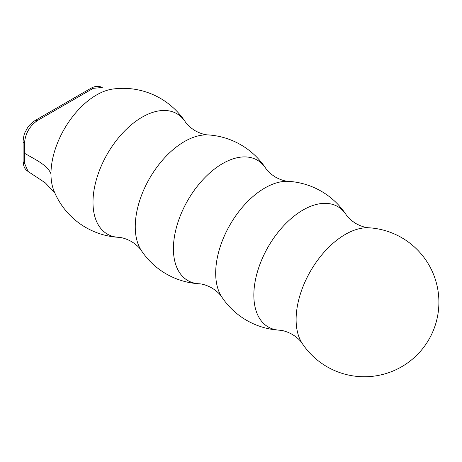 <?xml version="1.0" encoding="UTF-8"?>
<svg xmlns="http://www.w3.org/2000/svg" width="462" height="462" viewBox="0 0 462 462"><rect width="100%" height="100%" fill="white"/><g stroke="black" fill="none" stroke-linecap="round" stroke-linejoin="round"><path stroke-width="0.69" d="M208.287 134.933L208.287 134.933A69.508 40.13 120 0 0 135.256 226.698A69.508 40.13 120 0 0 141.447 250.693L141.447 250.693C139.443 247.499 136.071 244.421 131.318 241.464C126.386 238.831 122.032 237.445 118.26 237.306L118.26 237.306A69.508 40.13 120 0 1 92.995 202.292A69.508 40.13 120 0 1 129.805 126.103A69.508 40.13 120 0 1 185.1 121.546L185.1 121.546C187.104 124.74 190.477 127.818 195.23 130.775C200.162 133.408 204.516 134.794 208.287 134.933A74.561 74.561 0 0 1 265.523 167.977L265.523 167.977A69.508 40.13 120 0 0 210.233 172.54A69.508 40.13 120 0 0 173.417 248.729A69.508 40.13 120 0 0 198.689 283.743L198.689 283.743C202.46 283.882 206.809 285.268 211.746 287.901C216.493 290.858 219.872 293.936 221.875 297.13L221.875 297.13A74.561 74.561 0 0 0 279.112 330.174L279.117 330.174C282.883 330.313 287.237 331.699 292.175 334.332C296.922 337.289 300.3 340.367 302.304 343.561L302.304 343.561A74.561 74.561 0 0 0 438.9 302.206A74.561 74.561 0 0 0 369.138 227.801L369.138 227.801A69.508 40.13 120 0 0 296.113 319.565A69.508 40.13 120 0 0 302.304 343.561M279.117 330.174A69.508 40.13 120 0 1 253.846 295.16A69.508 40.13 120 0 1 290.662 218.971A69.508 40.13 120 0 1 345.951 214.414L345.951 214.414A74.561 74.561 0 0 0 288.715 181.364L288.71 181.364A69.508 40.13 120 0 0 215.685 273.129A69.508 40.13 120 0 0 221.875 297.13M118.26 237.306A74.561 74.561 0 0 1 53.91 190.783A64.437 37.203 -60 0 1 50.97 173.891A64.437 37.203 -60 0 1 83.865 104.366A64.437 37.203 -60 0 1 112.63 89.074A74.561 74.561 0 0 1 185.1 121.546M24.498 163.196A4.868 2.824 179.8 0 1 23.1 161.221L23.1 141.308A4.868 2.801 0.2 0 0 23.1 141.314C23.527 136.671 24.261 133.535 25.294 131.907C27.281 128.476 27.795 125.577 34.997 120.57L91.014 88.23A4.868 2.836 60.5 0 1 91.014 88.23C95.08 85.996 98.822 85.741 102.235 87.468L93.197 88.34L37.185 120.68C29.464 126.242 25.231 133.778 24.498 143.284L24.498 163.196L28.084 171.483L45.351 182.9L54.891 193.099M50.97 173.891C47.65 165.101 34.962 159.407 24.446 153.228M23.1 161.221L23.1 161.221C23.654 168.445 25.716 169.606 28.084 171.483M23.1 141.314A4.868 2.801 0.2 0 0 24.498 143.284M34.997 120.57A4.868 2.784 59.6 0 1 37.185 120.68M91.014 88.23A4.868 2.836 60.5 0 1 93.197 88.34M288.71 181.364C284.944 181.225 280.59 179.839 275.652 177.206C270.905 174.249 267.527 171.177 265.523 167.977M369.138 227.801C365.367 227.662 361.018 226.276 356.081 223.643C351.334 220.686 347.955 217.608 345.951 214.414M141.447 250.699A74.561 74.561 0 0 0 198.689 283.743"/></g></svg>
